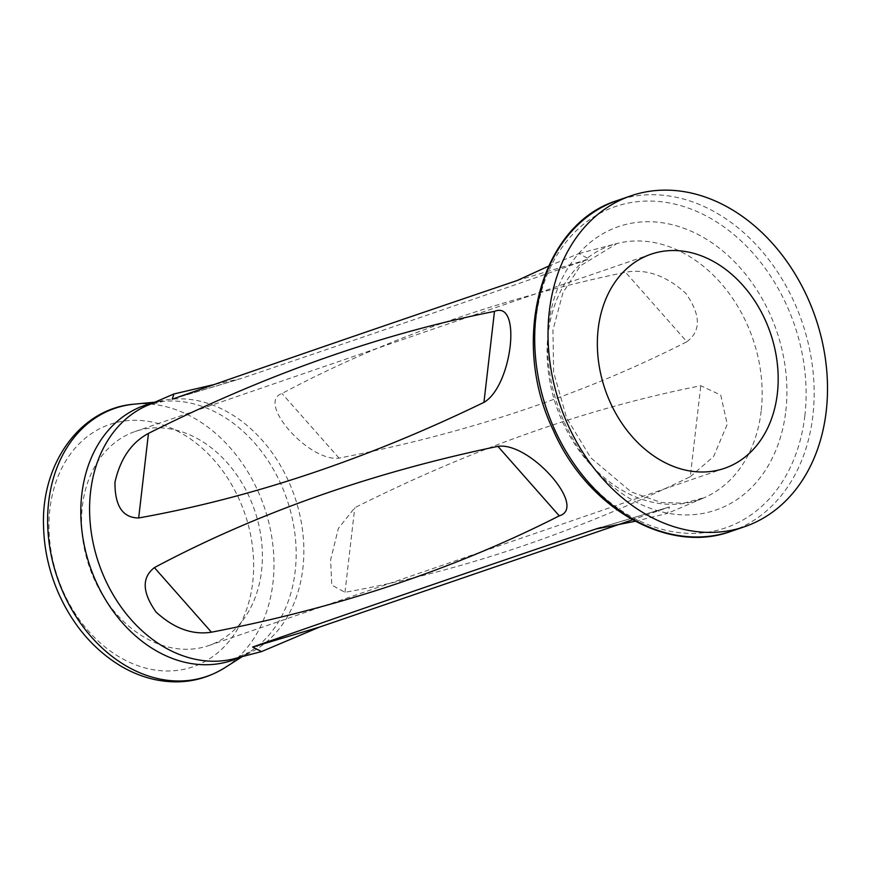 <?xml version="1.0" encoding="UTF-8"?>
<svg xmlns="http://www.w3.org/2000/svg" width="871" height="871" viewBox="0 0 871 871"><rect width="100%" height="100%" fill="white"/><g stroke="black" fill="none" stroke-linecap="round" stroke-linejoin="round"><path stroke-width="0.65" stroke-dasharray="4.36 3.27" d="M690.268 476.709L713.61 456.502L727.252 424.253L720.731 395.086L700.785 385.733C587.587 408.107 472.245 448.772 354.769 507.728L338.34 528.468L330.61 559.922L331.786 585.083L344.981 592.302C457.83 572.105 572.933 533.575 690.268 476.709L700.785 385.733M686.86 341.737C701.209 330.991 700.85 314.845 685.771 293.298C666.206 275.574 646.108 268.562 625.498 272.242C498.56 298.731 384.057 339.146 281.986 393.496C256.052 402.162 308.976 462.174 339.037 458.102C467.248 433.301 583.189 394.519 686.86 341.737L625.498 272.242M635.177 521.272L667.491 513.378L669.461 506.955L632.498 519.813M548.469 266.188L579.008 253.548L588.97 259.079C487.248 294.659 371.188 334.508 240.766 378.645L214.048 384.568M82.375 506.269A113.186 87.34 -109 0 1 135.168 431.504A113.186 87.34 -109 0 1 254.561 510.156A113.186 87.34 -109 0 1 208.746 645.585A113.186 87.34 -109 0 1 117.683 615.405A113.186 87.34 -109 0 1 82.375 506.269M761.178 411.036A134.613 103.878 -109 0 1 704.301 497.668A134.613 103.878 -109 0 1 592.737 466.91A134.613 103.878 -109 0 1 548.088 334.257A134.613 103.878 -109 0 1 616.951 243.521A134.613 103.878 -109 0 1 761.178 411.036M242.258 656.636L249.454 652.052L234.114 658.726A134.123 103.497 71 0 0 302.879 568.284A134.123 103.497 71 0 0 258.328 436.044A134.123 103.497 71 0 0 147.09 405.548L163.302 401.368A134.787 104.008 -109 0 1 286.842 499.061A134.787 104.008 -109 0 1 249.454 652.052A134.787 104.008 -109 0 1 240.08 657.202M731.281 531.277A174.919 134.972 71 0 0 812.872 415.739A174.919 134.972 71 0 0 758.303 247.059A174.919 134.972 71 0 0 617.572 200.428M785.816 411.058A149.845 115.625 71 0 0 621.97 225.502A149.845 115.625 71 0 0 593.859 468.413A149.845 115.625 71 0 0 785.816 411.058M804.858 415.652A169.834 131.053 -109 0 1 652.041 526.171A169.834 131.053 -109 0 1 536.013 318.786A169.834 131.053 -109 0 1 688.83 208.267A169.834 131.053 -109 0 1 804.858 415.652M152.741 403.088A134.787 104.008 -109 0 1 163.302 401.368L154.809 402.184M224.903 667.676A141.69 109.332 71 0 0 272.95 582.786A141.69 109.332 71 0 0 134.33 404.155M252.732 582.176A128.124 98.859 71 0 0 112.642 423.524A128.124 98.859 71 0 0 88.613 631.214A128.124 98.859 71 0 0 252.732 582.176M344.981 592.302L354.769 507.728M339.037 458.102L281.986 393.496M601.001 527.456L667.687 507.532M173.939 398.613L240.766 378.645M517.08 280.56L588.97 259.079M579.008 253.548L616.951 243.521L580.293 265.873L562.96 292.689L552.943 330.087L553.629 372.276L566.64 417.928L590.788 457.83L631.268 491.963L661.252 502.502L683.593 503.188L704.301 497.668L667.491 513.378M650.975 254.223L135.168 431.504M724.552 468.304L208.746 645.585M598.312 528.207L669.461 506.955M172.218 399.179L238.197 379.462"/><path stroke-width="1.31" d="M211.435 632.204C339.646 607.414 455.587 568.621 559.258 515.85C587.914 507.564 529.72 441.608 497.896 446.355C370.959 472.833 256.455 513.259 154.385 567.609C141.614 577.604 142.18 592.422 156.083 612.063C173.939 628.437 192.393 635.155 211.435 632.204L154.385 567.609M483.949 402.369C512.094 386.169 522.121 299.82 494.478 311.393C381.269 333.767 265.938 374.432 148.462 433.388C131.423 442.533 120.263 458.81 114.972 482.207C114.776 505.953 122.68 517.875 138.674 517.973C251.523 497.766 366.615 459.235 483.949 402.369L494.478 311.393M632.498 519.813L319.483 627.098L261.54 651.584L252.644 647.066C352.515 612.052 466.9 572.704 595.797 529.013L635.177 521.272M214.048 384.568L173.95 393.964L172.218 399.179L173.939 398.613C273.799 363.599 388.183 324.252 517.08 280.56L548.469 266.188M598.181 328.988A113.186 87.34 -109 0 1 650.975 254.223A113.186 87.34 -109 0 1 770.356 332.874A113.186 87.34 -109 0 1 724.552 468.304A113.186 87.34 -109 0 1 633.489 438.124A113.186 87.34 -109 0 1 598.181 328.988M549.318 311.383A174.919 134.972 -109 0 1 630.909 195.833A174.919 134.972 -109 0 1 815.408 317.392A174.919 134.972 -109 0 1 744.618 526.694A174.919 134.972 -109 0 1 603.875 480.052A174.919 134.972 -109 0 1 549.318 311.383M173.95 393.953L147.09 405.548A134.123 103.497 71 0 0 90.573 491.777A134.123 103.497 71 0 0 234.114 658.726L261.54 651.595M630.909 195.833L617.572 200.428A174.919 134.972 71 0 0 535.981 315.966A174.919 134.972 71 0 0 590.538 484.635A174.919 134.972 71 0 0 731.281 531.277L744.618 526.694M240.08 657.202A134.787 104.008 -109 0 1 127.373 628.154A134.787 104.008 -109 0 1 81.798 494.423A134.787 104.008 -109 0 1 152.741 403.088M154.809 402.184L134.33 404.155A141.69 109.332 71 0 0 48.667 501.968A141.69 109.332 71 0 0 101.417 647.316A141.69 109.332 71 0 0 224.903 667.676L242.258 656.636M138.674 517.973L148.462 433.388M559.258 515.85L497.896 446.355M252.644 647.066L319.483 627.098M595.797 529.013L601.001 527.456M134.33 404.155C80.437 408.227 40.991 463.481 43.55 526.389C44.138 549.764 49.277 572.389 58.978 594.262C73.284 625.694 93.796 649.559 120.503 665.869C131.684 672.51 143.28 677.115 155.288 679.685C180.504 684.813 203.705 680.817 224.903 667.676M617.572 200.428C540.924 223.814 509.557 339.559 553.107 429.882C586.912 507.956 667.719 554.871 731.281 531.277"/></g></svg>
